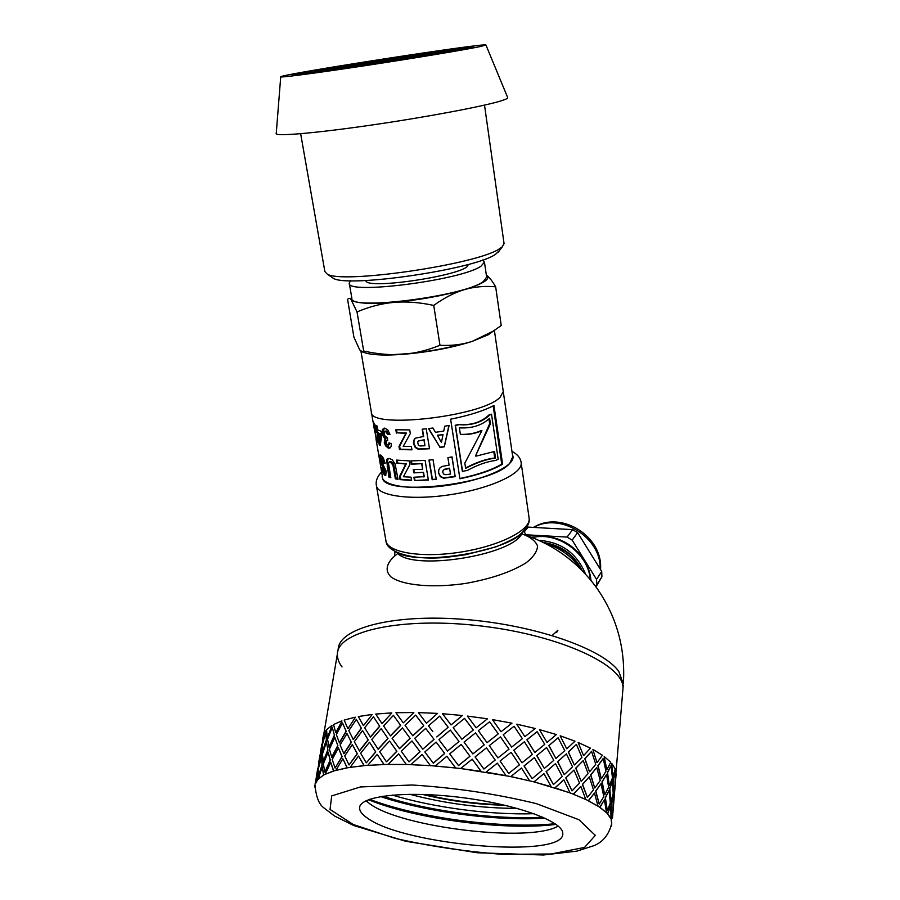 <?xml version="1.0" encoding="UTF-8"?>
<svg xmlns="http://www.w3.org/2000/svg" width="900" height="900" viewBox="0 0 900 900"><rect width="100%" height="100%" fill="white"/><g stroke="black" fill="none" stroke-linecap="round" stroke-linejoin="round"><path stroke-width="1.35" d="M351.529 296.303L351.079 299.632C354.983 303.379 369.281 304.29 393.975 302.377C381.656 303.491 369.338 306.675 357.019 311.929L351.079 299.632C349.639 297.9 348.491 297.877 347.636 299.554L353.891 337.106L359.696 349.886L362.498 351.877L363.69 350.989C377.325 354.094 390.262 355.23 402.48 354.375C386.865 355.466 375.098 355.162 367.166 353.452L362.351 351.9M402.48 354.375C414.686 353.464 427.185 350.426 439.965 345.285C451.541 345.892 462.229 344.61 472.027 341.449C451.181 347.963 427.995 352.282 402.48 354.375M493.762 330.784L488.43 334.676L472.027 341.449L493.02 331.256L501.233 325.541L495.664 286.808C484.695 285.817 474.233 286.762 464.265 289.665C483.705 283.624 491.13 278.82 486.517 275.265L486.517 275.265C489.105 276.952 492.154 280.8 495.664 286.808M464.265 289.665C454.32 292.646 444.15 297.9 433.744 305.415C419.558 302.355 406.305 301.343 393.975 302.377C419.704 299.959 443.126 295.718 464.265 289.665M357.019 311.929L363.69 350.989M433.744 305.415L439.965 345.285M500.141 397.249C482.074 416.689 368.584 429.379 371.351 411.975C368.584 429.379 482.074 416.689 500.141 397.249L503.269 391.556L500.141 397.249M494.381 330.379L512.741 456.761L509.782 463.264C492.368 485.269 380.261 496.98 382.489 476.921L375.952 438.806M463.32 343.733C439.38 350.134 415.406 353.767 391.41 354.634M482.49 260.044L484.459 262.159L480.983 266.175C461.61 280.294 345.375 295.02 349.279 283.084L350.539 280.71M486.652 277.178L483.255 281.632C464.04 296.404 348.109 310.894 351.866 298.282L349.324 283.365M378.945 61.447L388.103 60.075L378.945 61.447M468.202 48.296L473.051 47.002C475.897 44.37 292.871 72.698 293.591 74.79C292.736 75.701 324.315 71.572 367.436 65.036C410.49 58.511 455.029 51.098 468.202 48.296M468.72 48.218C455.479 51.03 410.67 58.5 367.346 65.059C323.966 71.64 292.196 75.791 293.062 74.869C292.354 72.776 476.426 44.28 473.58 46.924L468.72 48.218M412.335 54.945C448.402 49.657 465.615 47.531 463.984 48.566C458.876 51.12 305.91 74.801 302.512 73.564C295.38 73.53 360.484 62.561 412.335 54.945M480.656 46.462C465.885 49.624 414.135 58.252 364.252 65.801C314.291 73.361 278.629 77.985 280.733 76.77C282.904 73.969 486.135 42.502 485.933 45L480.656 46.462M485.944 45.023L507.679 97.56C508.05 98.201 506.239 99.191 502.245 100.496C486.315 105.817 427.759 116.921 370.912 125.145C313.988 133.403 273.668 136.688 276.244 133.38L280.721 76.894M504.034 243.495L502.335 246.746L499.793 248.569C478.373 264.352 340.121 284.524 326.993 273.892L324.855 271.496L300.656 133.706M499.545 250.447L495.562 254.273C475.166 269.381 345.679 288.248 332.955 278.066L331.549 277.076M623.216 685.496L622.969 688.534C625.084 665.719 561.038 635.467 481.916 626.085C402.806 616.455 337.68 630.956 337.41 653.749C337.129 658.058 338.67 662.456 342.034 666.945M611.685 824.423L611.1 818.696L607.702 813.769L599.996 807.334L585.776 799.403L570.038 792.855L534.06 781.875L510.817 776.565L460.688 768.488L430.402 765.607L406.271 764.449L383.929 764.46L364.027 765.596L347.085 767.801L333.506 770.985L323.539 775.012L317.576 779.794L317.576 771.964L315.101 783.956M318.521 778.804L323.775 775.069L322.279 766.867L318.274 778.759M325.474 774.202L333.731 771.053L330.75 762.413L325.238 774.146M336.161 770.344L347.287 767.88L342.889 758.768L335.936 770.276M350.415 767.351L364.207 765.675L358.504 756.045L350.213 767.284M367.954 765.36L384.075 764.539L377.235 754.38L367.785 765.281M388.361 764.449L406.373 764.528L398.621 753.829L388.226 764.37M411.075 764.674L430.459 765.686L422.055 754.459L410.974 764.595M529.447 780.806L510.728 776.621L521.505 768.004L510.817 776.565M550.969 786.611L533.936 781.92L543.892 773.629L534.06 781.875M569.846 792.877L554.974 787.837L563.85 779.805L555.142 787.804M585.562 799.414L573.255 794.171L580.849 786.352L573.446 794.149M597.758 806.018L588.285 800.741L594.461 793.058L588.51 800.73M606.217 812.498L599.76 807.334L604.418 799.729L599.996 807.334M610.852 818.685L607.455 813.758L610.549 806.175L607.702 813.769M611.707 824.186L611.314 819.866L612.866 812.239L611.561 819.889M317.486 772.324L318.577 764.809M321.637 747.832L322.684 740.543M318.645 767.104L321.739 755.168L321.694 747.596L319.207 759.566L318.645 767.104M318.206 776.768L322.301 764.921L321.536 757.046L318.285 768.971L318.206 776.768L322.054 764.865L321.536 757.046M322.762 742.804L325.834 730.89L322.762 742.804M322.605 752.197L326.441 740.317L325.642 732.701L322.414 744.615L322.605 752.197M323.359 761.951L327.949 750.139L326.43 742.196L322.436 754.065L323.359 761.951M324.787 772.065L330.379 760.376L328.129 752.096L323.37 763.909L324.787 772.065L330.154 760.32L328.129 752.096M327.488 737.359L332.055 725.569L327.488 737.359M329.186 747.202L334.519 735.48L332.246 727.459L327.51 739.238L329.186 747.202M331.808 757.451L337.882 745.83L334.89 737.46L329.4 749.16L331.808 757.451M335.115 768.082L342.146 756.619L338.434 747.889L332.213 759.499L335.115 768.082L341.933 756.551L338.434 747.889M335.936 732.566L341.966 720.967L335.936 732.566M339.48 742.939L346.241 731.441L342.529 722.959L336.341 734.546L339.48 742.939M343.924 753.761L351.394 742.376L346.995 733.523L340.088 744.998L343.924 753.761M349.043 764.966L357.39 753.784L352.327 744.548L344.711 755.91L349.043 764.966L357.199 753.705L352.327 744.548M348.019 728.584L355.433 717.255L348.019 728.584M353.34 739.553L361.418 728.347L356.366 719.359L348.806 730.676L353.34 739.553M359.505 750.994L368.224 739.924L362.531 730.541L354.308 741.724L359.505 750.994M366.3 762.84L375.795 751.984L369.506 742.219L360.641 753.266L366.3 762.84L375.637 751.905L369.506 742.219M363.521 725.569L372.184 714.544L363.521 725.569M370.474 737.179L379.721 726.311L373.466 716.783L364.669 727.774L370.474 737.179M378.18 749.273L387.979 738.562L381.173 728.64L371.79 739.474L378.18 749.273M386.46 761.794L396.889 751.309L389.576 740.992L379.665 751.68L386.46 761.794L396.765 751.23L389.576 740.992M382.106 723.623L391.826 712.969L382.106 723.623M390.488 735.908L400.691 725.423L393.412 715.342L383.569 725.951L390.488 735.908M399.499 748.688L410.141 738.371L402.424 727.898L392.108 738.349L399.499 748.688M408.994 761.884L420.086 751.793L411.998 740.936L401.265 751.23L408.994 761.884L420.007 751.714L411.998 740.936M403.29 722.835L413.843 712.609L403.29 722.835M412.83 735.817L423.743 725.76L415.688 715.117L405.045 725.31L412.83 735.817M425.7 728.37L414.709 738.394L422.786 749.205L434.059 739.384L425.7 728.37L432.63 737.494M431.64 760.995L433.305 763.211L444.713 753.457L436.118 742.084L424.845 751.961L433.249 763.133L444.679 753.39M426.499 723.274L437.546 713.396L426.499 723.274M436.871 736.942L448.155 727.234L439.65 716.13L428.479 725.895L432.866 731.666M447.57 751.061L459.011 741.51L450.315 730.058L438.941 739.654L447.57 751.061L438.941 739.654M449.707 753.863L458.494 765.596L469.991 756.259L461.194 744.413L449.707 753.863L458.483 765.529L470.002 756.191M451.035 724.939L462.375 715.511L451.035 724.939L442.451 713.722L451.001 724.86M461.88 739.249L473.299 729.979L464.546 718.38L453.161 727.684L461.88 739.249L453.161 727.684M472.86 753.964L484.267 744.84L475.493 732.915L464.062 742.084L472.86 753.964L464.062 742.084M475.076 756.877L483.863 769.061L495.191 760.05L486.461 747.855L475.076 756.877L483.896 768.994L495.191 760.05M476.123 727.796L487.451 718.808L476.123 727.796L467.392 716.085L476.145 727.717M487.058 742.68L498.296 733.837L489.623 721.789L478.339 730.665L487.058 742.68L478.339 730.665M497.981 757.856L508.995 749.194L500.456 736.875L489.285 745.627L497.925 757.913L508.804 749.34M497.925 757.913L489.285 745.627M508.702 773.415L500.085 761.006L508.702 773.415L519.446 764.842L511.11 752.299L500.141 760.939M507.589 755.077L511.031 752.355M500.996 731.745L492.424 719.606L500.996 731.745L511.976 723.184L503.483 729.81M511.627 747.124L503.213 734.726L511.627 747.124M521.977 762.795L513.72 750.229L524.396 741.803L513.81 750.173L521.977 762.795M532.114 778.658L524.014 765.956L534.364 757.609L524.126 765.9L532.114 778.658L542.025 770.411L534.364 757.609M524.869 736.673L516.746 724.174L524.869 736.673M534.803 752.434L526.882 739.8L537.142 731.644L526.995 739.744L534.803 752.434M544.286 768.42L536.738 755.617L546.592 747.529L536.861 755.561L544.286 768.42M553.41 784.553L546.12 771.637L555.525 763.594L546.278 771.592L553.41 784.553L562.241 776.554L555.525 763.594M546.986 742.399L539.494 729.709L546.986 742.399M555.885 758.441L548.809 745.594L558.124 737.764L548.955 745.549L555.885 758.441M564.188 774.619L557.595 761.67L566.392 753.863L557.764 761.625L564.188 774.619M572.006 790.886L565.762 777.87L573.986 770.074L565.942 777.836L572.006 790.886L579.544 783.101L573.986 770.074M566.719 748.755L560.183 735.885L566.719 748.755M574.29 764.944L568.283 751.984L576.428 744.413L568.462 751.95L574.29 764.944M581.119 781.2L575.707 768.184L583.234 760.601L575.91 768.161L581.119 781.2M587.396 797.467L582.401 784.451L589.264 776.835L582.604 784.429L587.396 797.467L593.494 789.817L589.264 776.835M583.504 755.528L578.137 742.579L583.504 755.528M589.511 771.727L584.775 758.756L591.57 751.387L584.977 758.745L589.511 771.727M594.686 787.939L590.614 774.967L596.722 767.543L590.839 774.956L594.686 787.939M599.242 804.105L595.62 791.168L601.02 783.664L595.856 791.168L599.242 804.105L603.81 796.523L601.02 783.664M596.947 762.491L592.909 749.587L596.947 762.491M601.222 778.601L597.87 765.72L603.214 758.464L598.106 765.709L601.222 778.601M604.609 794.644L601.976 781.819L606.577 774.472L602.212 781.819L604.609 794.644M607.32 810.596L605.171 797.839L609.03 790.391L605.419 797.85L607.32 810.596L610.324 803.025L609.03 790.391M606.758 769.466L604.148 756.675L606.758 769.466M609.21 785.363L607.32 772.65L611.134 765.45L607.567 772.65L609.21 785.363M610.729 801.135L609.581 788.524L612.641 781.2L609.829 788.535L610.729 801.135M611.561 816.784L610.92 804.274L613.226 796.804L611.168 804.296L611.561 816.784L613.012 809.168L613.226 796.804M612.81 776.239L611.685 763.65L612.81 776.239M613.384 791.831L613.001 779.366L615.026 772.133L613.249 779.377L613.384 791.831M613.17 804.409L613.384 794.925L614.914 787.556L613.643 794.947L613.08 807.255M612.776 811.305L612.877 810.056M615.217 779.614L615.105 783.225M614.824 786.69L614.936 785.306M615.094 783.675L615.184 782.651M615.555 780.705L614.52 793.35M614.115 798.244L614.914 787.556M613.631 791.854L615.06 784.496L615.274 772.155M611.393 826.178L611.516 825.514M611.64 824.704L611.64 825.536M613.53 805.196L612.484 817.976M613.283 807.278L613.913 800.674M610.976 801.158L613.181 793.699L612.641 781.2M609.457 785.374L612.416 778.061L611.134 765.45M612.619 816.266L612.866 812.239M604.845 794.644L608.614 787.207L606.577 774.472M601.459 778.601L605.97 771.278L603.214 758.464M611.1 818.696L610.549 806.175M615.319 782.663L615.938 776.284M615.679 770.355L616.039 775.091M594.923 787.928L600.232 780.446L596.722 767.543M589.725 771.716L595.766 764.314L591.57 751.387M606.465 812.509L604.418 799.729M613.058 776.25L615.229 769.05L611.933 763.661M581.332 781.178L588.127 773.584L583.234 760.601M574.481 764.91L581.94 757.361L576.428 744.413M597.994 806.018L594.461 793.058M607.005 769.466L610.729 762.278L604.384 756.675M564.368 774.585L572.524 766.822L566.392 753.863M556.043 758.396L564.784 750.634L558.124 737.764M585.776 799.403L580.849 786.352M597.173 762.48L602.426 755.246L593.123 749.565M544.433 768.375L553.781 760.365L546.592 747.529M534.926 752.377L544.748 744.334L537.142 731.644M570.038 792.855L563.85 779.805M583.717 755.494L590.445 748.148L578.329 742.556M522.09 762.739L532.406 754.425L524.396 741.803M511.706 747.056L522.36 738.675L514.08 726.255L503.213 734.726M551.126 786.577L543.892 773.629M566.899 748.721L574.976 741.184L560.34 735.84M529.571 780.761L521.505 768.004M487.103 742.613L498.296 733.837M547.132 742.354L556.403 734.558L539.618 729.653M505.969 775.597L497.363 763.133L486.101 772.054M505.89 775.654L486.056 772.121M472.871 753.896L484.267 744.84M461.869 739.17L473.299 729.979M524.97 736.605L535.196 728.494L516.746 724.174M481.05 771.266L472.207 759.173L460.688 768.488M481.016 771.322L460.688 768.555M447.536 750.982L459.011 741.51M436.826 736.864L448.155 727.234M501.064 731.678L503.618 729.686M492.424 719.606L511.976 723.184M437.546 713.396L418.387 712.597L426.42 723.195M423.743 725.76L415.688 715.117M455.591 767.891L446.839 756.259L435.375 765.979M455.603 767.97L435.431 766.046M422.786 749.205L434.002 739.305M412.74 735.739L423.664 725.681M467.392 716.085L487.451 718.808M413.741 712.519L395.933 712.721L403.178 722.756M410.141 738.371L402.424 727.898M400.691 725.423L393.412 715.342M430.402 765.607L422.055 754.459M399.386 748.609L410.04 738.293M390.353 735.829L400.567 725.344M442.451 713.722L462.375 715.511M391.691 712.89L375.728 714.06L381.949 723.533M387.979 738.562L381.173 728.64M379.721 726.311L373.466 716.783M406.271 764.449L398.621 753.829M378.022 749.194L387.844 738.484M370.305 737.1L379.575 726.232M372.015 714.465L358.335 716.546L363.33 725.49M368.224 739.924L362.531 730.541M361.418 728.347L356.366 719.359M383.929 764.46L377.235 754.38M359.314 750.915L368.055 739.845M353.137 739.485L361.238 728.269M355.23 717.176L344.171 720.09L347.805 728.516M351.394 742.376L346.995 733.523M346.241 731.441L342.529 722.959M364.027 765.596L358.504 756.045M343.721 753.683L351.191 742.309M339.266 742.871L346.027 731.374M341.752 720.911L333.517 724.534L335.711 732.51M337.882 745.83L334.89 737.46M334.519 735.48L332.246 727.459M347.085 767.801L342.889 758.768M331.582 757.395L337.657 745.762M328.95 747.146L334.282 735.424M331.819 725.512L326.543 729.731L327.251 737.314M327.949 750.139L326.43 742.196M326.441 740.317L325.642 732.701M333.506 770.985L330.75 762.413M323.111 761.906L327.713 750.082M322.358 752.141L326.194 740.273M325.598 730.845L323.28 735.514L322.515 742.77M321.739 755.168L321.694 747.596M322.076 745.796L322.886 738.529M323.539 775.012L322.279 766.867M318.397 767.059L321.491 755.123M321.84 745.751L319.556 757.732M317.97 770.096L318.814 762.581M319.05 760.725L319.14 760.028M315.326 783.99L317.576 779.794L317.576 771.964M317.329 779.749L315.079 783.945M315.439 782.055L317.723 770.051M318.724 762.559L319.005 760.714M314.887 785.048L314.944 787.252M322.796 738.518L323.111 736.74M365.996 800.786L369.754 803.779C401.479 827.572 529.976 842.985 558.214 826.076M368.471 799.706C415.755 819.146 505.136 830.947 556.076 824.389M392.321 795.06C433.654 807.626 490.702 815.141 534.026 813.69M367.549 818.201C404.595 845.528 564.559 859.072 562.781 833.636C563.816 821.745 517.298 804.465 461.43 797.524C405.562 790.436 359.134 795.96 359.595 807.952C359.561 811.192 362.205 814.613 367.549 818.201M504.934 805.252C477.022 804.6 449.527 800.989 422.449 794.419M409.736 794.273C444.949 803.554 480.803 808.268 517.298 808.403M425.16 794.509L432.934 794.88M436.444 795.105L425.588 794.711C451.001 800.64 476.719 803.981 502.74 804.735M557.528 630.967L556.706 632.363M557.91 630.214L552.049 635.602M545.512 543.431L558.889 547.425M552.623 544.916L565.852 551.554C572.254 556.222 577.17 562.005 580.59 568.89M585.585 574.189C576.923 553.264 561.364 541.991 538.898 540.36M532.384 537.604C557.685 531.158 588.42 553.331 590.288 579.577M543.375 542.486C561.127 545.108 574.054 554.467 582.143 570.577M596.543 579.386L572.164 540.135L577.631 532.642L601.695 571.444L596.543 579.386L596.768 584.831L601.909 576.821L595.969 586.89M595.732 586.564L596.768 584.831M524.194 531.923L528.154 527.096L572.625 529.639L567.101 537.086L525.847 534.769M590.974 580.421C590.355 573.334 588.071 566.584 584.123 560.16C574.447 545.692 561.15 537.671 544.23 536.108L531.382 537.221M601.909 576.821L601.695 571.444M567.101 537.086L572.164 540.135M577.631 532.642L572.625 529.639M528.154 527.096L526.433 527.996M428.332 479.779L414.439 480.532L413.887 477.225L424.249 476.674L423.529 472.32L413.831 472.882L413.269 469.575L422.629 469.327L422.089 463.646L411.874 463.905L411.379 460.912M414.315 472.556L413.82 469.575M414.945 480.195L414.45 477.225M411.874 463.905L411.368 464.231L410.805 460.912L425.126 460.395L428.389 480.082L414.439 480.532M422.089 463.646L411.368 464.231M422.629 469.327L421.74 463.973M423.529 472.32L413.831 472.882M423.9 477L423.18 472.646M390.746 477.113L389.734 476.752L387.304 461.767L388.226 458.404M397.924 478.868L396.169 478.541L393.728 464.771L392.647 462.701L390.971 461.644L389.396 461.869M395.123 463.961L398.002 479.317L395.37 478.834L392.929 465.064L390.139 461.925L388.811 462.24L388.541 463.759L390.848 477.709L388.845 477.034L386.584 459.81L387.495 458.595L389.498 458.55L392.22 459.743L395.123 463.961M387.461 459.54L386.584 459.81M387.304 461.767L386.415 462.037M389.734 476.752L388.845 477.034M390.971 461.644L390.139 461.925M392.647 462.701L391.838 462.994M393.728 464.771L392.929 465.064M396.169 478.541L395.37 478.834M448.909 425.464L444.285 446.524L439.954 447.188L428.738 428.524M443.014 434.644L437.411 435.229L441.416 442.496L443.014 434.644L437.366 435.499M439.954 447.188L428.423 428.558L432.934 428.006L435.488 432.315L443.756 431.066L444.724 426.218L449.134 425.419L444.33 446.805L439.92 447.469M429.469 448.459L418.669 448.988L415.654 447.165L413.933 443.34L414.034 440.246L415.294 438.221L423.664 436.421L422.471 429.154M419.029 440.505L417.634 441.855L418.365 445.185L420.086 445.973L424.901 445.759L424.226 439.796L418.286 441.056M424.226 439.796L418.691 440.809M424.901 445.759L423.968 440.1M423.405 436.714L422.168 429.176L426.24 428.794L429.525 448.74L418.309 449.303L415.238 447.48L413.505 443.655L413.618 440.561L414.9 438.525M390.06 447.941L386.415 445.545L385.144 442.091L385.931 438.379L384.233 436.387L383.197 433.215L384.154 428.096M389.115 444.814L389.835 443.137M389.88 434.115L388.44 434.16L386.257 430.976L385.02 431.269M384.874 428.119L387.911 430.144L389.959 434.374L387.63 434.441L385.425 431.257L384.435 431.899L384.39 434.183L385.211 436.522L387.439 437.524L387.709 440.539L386.426 440.91L386.28 442.665L386.887 444.319L388.418 445.061L388.991 442.789L391.365 443.745L391.118 446.479L390.082 447.93L388.373 448.178L385.549 445.815L384.266 442.361L385.076 438.649L383.355 436.657L382.32 433.474L382.534 429.345L384.874 428.119M383.411 429.075L382.534 429.345M383.197 433.215L382.32 433.474M384.233 436.387L383.355 436.657M385.931 438.379L385.076 438.649M385.144 442.091L384.266 442.361M386.415 445.545L385.549 445.815M389.205 447.896L388.373 448.178M389.621 444.353L388.8 444.645M386.257 430.976L385.425 431.257M387.495 431.921L386.685 432.202M388.44 434.16L387.63 434.441M489.645 423.731L490.421 423.799L475.504 455.985L489.645 423.731L488.925 418.882M465.581 467.966C476.55 462.251 486.27 458.933 494.741 457.999L495.517 458.077C486.855 459.079 476.899 462.499 465.637 468.338L464.827 463.106L481.905 430.639L481.264 430.526C475.267 433.339 468.304 434.621 460.373 434.351M494.741 457.999L493.785 451.541M475.999 456.165L494.539 451.451L495.517 458.077M481.905 430.639C475.74 433.53 468.574 434.835 460.406 434.554L459.371 427.849C471.949 428.546 482.029 425.363 489.6 418.264L490.421 423.799M377.426 441.011L377.077 439.369M375.086 426.24L374.468 424.204M375.12 426.634L374.321 426.791L373.005 421.605L374.873 424.564L375.311 434.16L376.358 439.402L376.267 437.006L377.123 438.199L377.19 442.676L374.321 426.791M375.176 427.489L374.377 427.646M377.123 439.616L376.132 439.796M377.235 438.998L376.526 439.144M374.58 424.868L373.59 425.036M451.935 456.93L455.051 476.37L443.644 477.911L440.426 476.37L438.637 472.68L438.761 469.721M443.036 470.486L442.777 472.387L443.723 474.064L445.534 474.705L450.54 474.053L449.561 468.169L444.15 469.339L442.789 471.409M444.15 469.339L442.991 470.79M449.64 468.461L444.139 469.631M449.1 465.109L447.896 457.639L452.036 456.907L455.197 476.64L443.599 478.215L440.336 476.674L438.525 472.984L438.705 469.856L440.134 467.685L442.125 466.459L449.1 465.109M493.144 405.889L501.739 464.13C491.951 469.901 478.001 474.694 459.889 478.496M491.501 414.18L489.015 414.911C481.14 422.325 471.082 425.509 458.843 424.463L455.175 425.272L462.341 471.296L467.325 470.464C477.596 464.839 487.012 461.52 495.585 460.485L498.173 459.214L491.501 414.18L489.803 414.968C481.804 422.438 471.589 425.678 459.169 424.665L455.434 425.486L462.6 471.544M489.015 414.911L489.803 414.968M459.934 478.789L450.619 419.197C469.327 415.418 483.772 410.839 493.942 405.461L502.605 464.164C492.626 470.048 478.406 474.919 459.934 478.789M501.739 464.13L502.605 464.164M380.351 444.679L378.09 432.281L376.436 432.022L375.874 428.749L377.527 429.007L377.01 425.947M377.415 431.798L376.954 429.142M379.485 439.853L380.43 439.616L381.037 433.755L378.349 433.215L379.485 439.853L380.126 434.014L378.349 433.215M376.571 429.233L375.896 425.317L377.111 426.004L377.786 429.93L381.15 431.28L381.713 434.565L380.295 445.444L379.249 444.814L377.134 432.506L376.436 432.022M378.09 432.281L377.134 432.506M380.205 444.577L379.249 444.814M381.037 433.755L380.126 434.014M411.907 449.516L400.162 449.246L399.634 446.152L406.395 433.046L397.058 432.799L396.551 429.806M396.394 433.103L395.82 429.761L409.725 429.919L410.332 433.553L403.234 446.423L411.401 446.468L411.964 449.82L399.499 449.55L398.981 446.456L405.877 433.361L397.058 432.799M399.634 446.152L398.981 446.456M400.162 449.246L399.499 449.55M381.004 458.494L380.824 455.085M385.358 471.87L385.324 469.238L381.892 462.825M385.909 475.132L383.558 471.51M385.054 462.949L382.556 458.269L381.206 458.325M381.049 455.22L383.344 458.066L385.178 463.444L383.692 463.072L381.6 458.505L380.925 458.662L380.993 460.294L386.235 471.262L385.74 475.301L384.536 475.132L382.77 472.275L381.634 467.606L383.996 471.949L384.784 471.836L384.806 470.779L380.812 462.623L379.789 456.525L380.002 454.995L381.049 455.22M380.756 456.322L379.789 456.525M380.88 459.236L380.137 459.394M381.668 462.442L380.812 462.623M382.579 464.861L381.611 465.075M383.94 467.19L382.984 467.426M385.324 469.238L384.39 469.485M385.74 470.531L384.806 470.779M385.718 471.589L384.784 471.836M383.738 472.061L382.77 472.275M385.481 474.896L384.536 475.132M382.556 458.269L381.6 458.505M383.636 459.754L382.702 459.99M384.626 462.825L383.692 463.072M411.536 480.127L400.77 479.295L400.252 476.246L406.339 463.781L397.721 463.072L397.226 460.181M396.99 463.376L396.428 460.091L409.32 460.901L409.928 464.479L403.425 476.752L411.041 477.18L411.593 480.476L400.05 479.61L399.532 476.561L405.743 464.096L397.721 463.072M406.339 463.781L405.743 464.096M400.252 476.246L399.532 476.561M400.77 479.295L400.05 479.61M436.219 479.104L432.428 479.464L429.233 460.058M432.202 479.79L428.951 460.08L433.035 459.686L436.264 479.396L432.428 479.464M397.912 553.41C386.651 561.78 383.951 570.33 391.151 577.058C402.93 585.518 433.192 588.274 466.099 583.357C491.456 578.734 511.447 571.894 526.072 562.837C533.576 556.931 537.39 551.295 537.525 545.906C535.489 540.911 530.19 536.861 521.629 533.756M382.264 475.582C380.183 486.045 412.673 490.973 450.495 484.897C488.351 478.98 517.669 464.287 512.483 454.984M616.039 772.02L622.969 688.534C625.084 665.719 561.038 635.467 481.916 626.085C402.806 616.455 337.68 630.956 337.41 653.749L323.876 733.714M544.928 543.262C559.935 547.673 571.916 556.346 580.86 569.284M467.854 264.532C471.859 274.028 365.051 290.767 365.884 280.507M378.54 61.774C363.397 64.001 373.309 62.01 388.125 59.839C403.178 57.611 393.739 59.535 378.54 61.774M392.726 58.905C363.724 63.169 343.598 67.174 373.725 62.741L404.392 57.814C411.784 56.363 407.891 56.723 392.726 58.905M397.868 58.883L399.848 58.613M366.998 63.709L369.022 63.36M371.205 63.248L351.99 65.565L395.077 58.432L414.934 56.002L371.205 63.248M399.589 57.521L347.456 65.891L340.402 67.703L420.446 55.541C426.769 54.326 428.49 53.82 425.621 54.011L399.589 57.521M416.205 55.901L422.786 55.102M344.059 67.309L350.707 66.049M363.701 64.766L333.304 68.4L359.01 63.754L420.244 54.45L433.924 53.111L363.701 64.766M330.649 69.514L329.963 69.773M406.294 56.171L321.007 70.267L358.65 65.79L436.736 53.224L446.49 51.21L443.554 51.131L406.294 56.171M434.498 52.943L443.048 52.009M323.775 70.504L332.415 68.76M356.006 66.319L315.349 71.719L314.674 71.235L350.224 64.822L433.642 52.133L452.981 50.22L419.175 56.453L356.006 66.319M456.053 50.299L455.321 50.186M311.76 72.405L310.838 72.81M369.574 799.29C418.118 817.976 503.145 829.204 555.097 823.702M380.588 796.556C426.51 812.081 496.496 821.306 545.074 818.179M382.894 796.174C428.029 811.091 495.281 819.956 542.914 817.211M412.312 785.002L360.473 786.938L331.695 795.915L330.041 809.438L353.25 824.512L395.156 838.361C429.851 846.27 465.705 851.602 502.729 854.359L551.16 853.988L584.539 847.429L595.316 835.369L578.936 819.72L536.423 803.655C496.868 793.991 455.49 787.77 412.312 785.002M600.131 568.744C601.38 537.649 560.329 512.111 534.015 527.276M388.001 466.639L387.113 466.909M394.369 468.034L393.581 468.338M375.221 429.12L374.456 429.255M397.091 552.645C411.165 571.68 514.8 555.176 522.18 532.755M525.96 535.252C554.873 545.332 578.43 562.871 596.666 587.869C616.725 616.545 625.624 648.562 623.351 683.921L618.84 671.512C603.023 648.664 533.531 624.442 462.69 619.268C391.77 613.901 338.85 628.425 338.175 649.226L337.849 651.173M381.634 471.938C377.359 476.449 375.593 480.904 376.346 485.314C377.1 496.012 411.548 500.76 451.103 494.561C490.669 488.509 522.844 473.445 521.179 462.892L521.123 462.51M376.436 485.865L385.886 540.506C386.865 552.386 421.132 558.293 460.226 552.161C499.343 546.176 530.989 530.077 529.144 518.332L529.076 517.849M391.928 548.066C403.774 569.925 521.224 551.239 525.656 526.837M367.166 353.452L362.498 351.877M488.43 334.676L493.02 331.256M360.968 351.349L371.351 411.975M484.459 262.159L486.686 277.414M398.048 58.916L396.146 58.826M484.515 105.12L504.079 243.754M497.981 252.518L502.335 246.746M332.955 278.066L326.993 273.892M322.65 740.992L322.526 741.712M318.544 765.225L318.431 765.866M615.071 786.679L615.206 785.149M613.035 811.305L613.159 809.741M613.575 804.791L614.666 791.584M615.6 780.266L616.151 773.741M320.456 752.411L321.851 744.21M316.339 776.722L317.779 768.262M315.101 785.587C316.069 797.029 319.05 804.499 324.022 807.986L334.541 816.008L353.554 825.457L405.585 841.252L477.135 852.75L543.386 855L576.9 851.119L594.146 845.595C603.36 841.714 609.244 834.165 611.82 822.938M359.786 806.715L359.595 807.952M533.61 527.265L534.915 526.567C562.77 510.952 603.101 537.053 600.536 569.43M389.228 444.78L388.418 445.061M387.675 440.269L387.011 440.494M377.28 439.324L376.47 439.481M385.447 471.848L384.514 472.095M371.43 412.391L373.005 421.605M373.635 425.284L374.839 432.27M394.988 551.621L394.504 555.514M523.868 531.124L526.095 535.14M385.976 541.069C386.561 552.364 413.674 560.959 447.919 557.134L465.739 554.715L496.024 546.817C507.904 541.913 515.903 537.829 520.031 534.555C526.916 528.255 529.954 522.844 529.144 518.332L521.179 462.892C520.717 458.291 517.646 454.421 511.954 451.305"/></g></svg>
